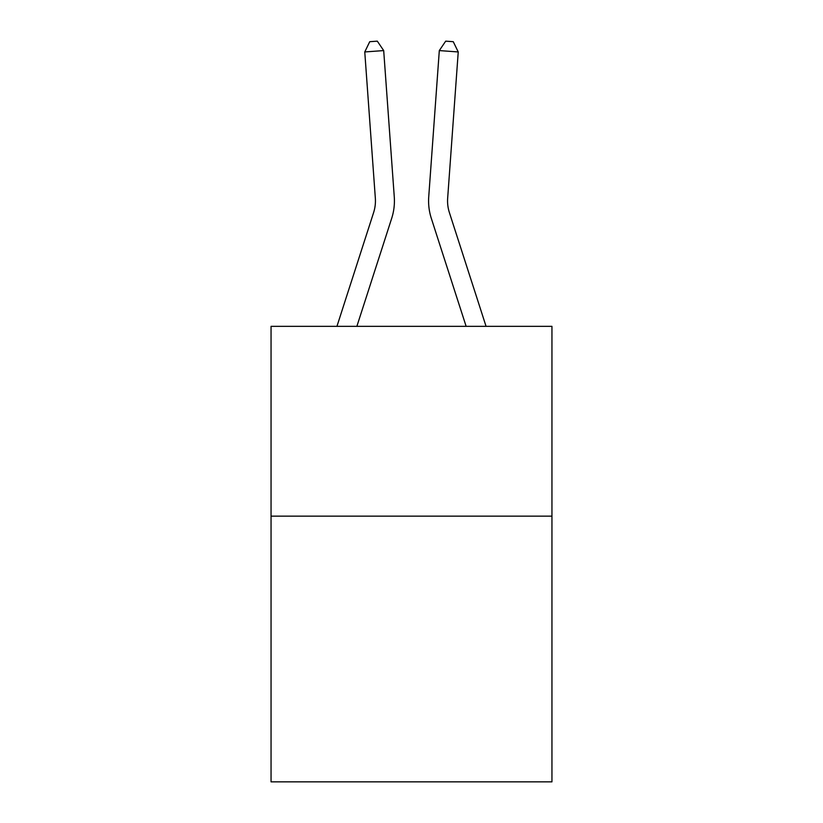 <?xml version="1.0" encoding="UTF-8"?>
<svg xmlns="http://www.w3.org/2000/svg" width="823" height="823" viewBox="0 0 823 823"><rect width="100%" height="100%" fill="white"/><g stroke="black" fill="none" stroke-linecap="round" stroke-linejoin="round"><path stroke-width="1.23" d="M551.945 516.134L551.945 781.85L271.055 781.85L271.055 326.34L551.945 326.34L551.945 516.134L271.055 516.134M336.936 326.34L373.611 212.571A37.961 37.961 0 0 0 375.339 198.189L364.764 51.952L383.693 50.584L394.268 196.82A56.941 56.941 0 0 1 391.676 218.393L356.873 326.34M486.064 326.34L449.389 212.571A37.961 37.961 0 0 1 447.661 198.189L458.236 51.952L439.307 50.584L428.732 196.82A56.941 56.941 0 0 0 431.324 218.393L466.127 326.34M439.307 50.584L428.732 196.82L439.307 50.584L428.732 196.82L439.307 50.584L428.732 196.82L439.307 50.584L428.732 196.82L439.307 50.584L428.732 196.82L439.307 50.584L428.732 196.82L439.307 50.584L428.732 196.82L439.307 50.584L428.732 196.82L439.307 50.584L428.732 196.82L439.307 50.584L428.732 196.82L439.307 50.584L428.732 196.82L439.307 50.584L428.732 196.82L439.307 50.584L428.732 196.82L439.307 50.584L428.732 196.82L439.307 50.584L428.732 196.82L439.307 50.584L428.732 196.82L439.307 50.584L428.732 196.82L439.307 50.584L428.732 196.82L439.307 50.584L428.732 196.82L439.307 50.584L445.696 41.15L453.267 41.695L458.236 51.952M449.389 212.571A37.961 37.961 0 0 1 447.661 198.189A37.961 37.961 0 0 0 449.389 212.571A37.961 37.961 0 0 1 447.661 198.189A37.961 37.961 0 0 0 449.389 212.571A37.961 37.961 0 0 1 447.661 198.189A37.961 37.961 0 0 0 449.389 212.571A37.961 37.961 0 0 1 447.661 198.189A37.961 37.961 0 0 0 449.389 212.571A37.961 37.961 0 0 1 447.661 198.189A37.961 37.961 0 0 0 449.389 212.571A37.961 37.961 0 0 1 447.661 198.189A37.961 37.961 0 0 0 449.389 212.571A37.961 37.961 0 0 1 447.661 198.189A37.961 37.961 0 0 0 449.389 212.571A37.961 37.961 0 0 1 447.661 198.189A37.961 37.961 0 0 0 449.389 212.571A37.961 37.961 0 0 1 447.661 198.189A37.961 37.961 0 0 0 449.389 212.571A37.961 37.961 0 0 1 447.661 198.189A37.961 37.961 0 0 0 449.389 212.571A37.961 37.961 0 0 1 447.661 198.189A37.961 37.961 0 0 0 449.389 212.571A37.961 37.961 0 0 1 447.661 198.189A37.961 37.961 0 0 0 449.389 212.571A37.961 37.961 0 0 1 447.661 198.189A37.961 37.961 0 0 0 449.389 212.571A37.961 37.961 0 0 1 447.661 198.189A37.961 37.961 0 0 0 449.389 212.571A37.961 37.961 0 0 1 447.661 198.189A37.961 37.961 0 0 0 449.389 212.571A37.961 37.961 0 0 1 447.661 198.189A37.961 37.961 0 0 0 449.389 212.571A37.961 37.961 0 0 1 447.661 198.189A37.961 37.961 0 0 0 449.389 212.571A37.961 37.961 0 0 1 447.661 198.189A37.961 37.961 0 0 0 449.389 212.571A37.961 37.961 0 0 1 447.661 198.189M373.611 212.571A37.961 37.961 0 0 0 375.339 198.189A37.961 37.961 0 0 1 373.611 212.571A37.961 37.961 0 0 0 375.339 198.189A37.961 37.961 0 0 1 373.611 212.571A37.961 37.961 0 0 0 375.339 198.189A37.961 37.961 0 0 1 373.611 212.571A37.961 37.961 0 0 0 375.339 198.189A37.961 37.961 0 0 1 373.611 212.571M364.764 51.952L369.733 41.695L377.304 41.15L383.693 50.584"/></g></svg>
